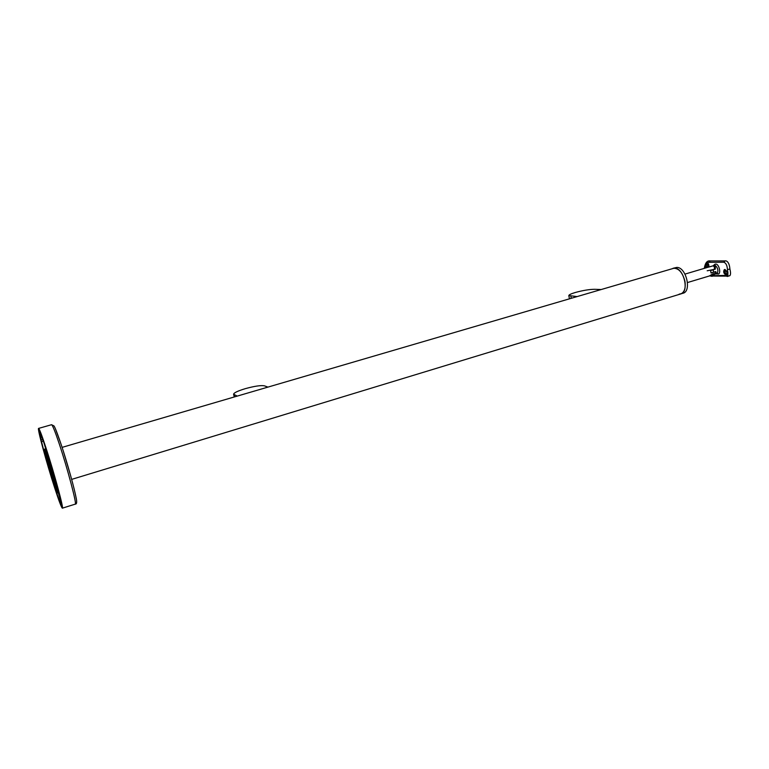 <?xml version="1.0" encoding="UTF-8"?>
<svg xmlns="http://www.w3.org/2000/svg" width="769" height="769" viewBox="0 0 769 769"><rect width="100%" height="100%" fill="white"/><g stroke="black" fill="none" stroke-linecap="round" stroke-linejoin="round"><path stroke-width="1.15" d="M267.833 387.067L264.469 385.846C260.999 385.173 254.606 386.105 245.301 388.662C237.89 390.902 233.987 392.757 233.584 394.218L237.15 396.064M600.656 289.509L594.687 289.298C589.4 289.346 582.979 290.403 575.423 292.46C571.136 293.739 568.925 294.787 568.81 295.584L576.702 296.526M711.652 274.658L714.574 273.735M709.326 275.984L713.305 275.523L714.612 273.764M687.515 282.54L709.345 275.984L712.738 273.937L713.959 273.572L714.891 274.091L714.43 274.427M714.651 274.389L715.574 273.485L714.786 271.89L711.017 273.014L710.585 270.582L714.363 269.448L714.449 267.083L713.219 265.795L708.691 267.112M684.996 274.1L710.556 266.507M714.363 269.448L714.449 267.083M62.106 447.375L674.355 268.112C683.728 267.401 689.726 292.047 680.671 293.969C684.439 292.335 685.861 288.125 684.948 281.329C682.545 272.264 678.566 267.92 673.019 268.294L676.653 267.429C686.054 266.718 692.042 291.345 682.968 293.277L679.114 294.171M708.345 267.16L707.336 264.344C706.134 264.949 705.913 266.055 706.653 267.67M727.916 272.476L727.859 275.235L727.224 275.389C723.908 274.158 722.937 272.245 724.302 269.64L724.975 269.458L727.916 272.476L727.445 269.486C727.147 265.315 725.917 262.902 723.754 262.239L708.662 262.325L707.172 262.96C708.509 263.315 709.066 264.69 708.835 267.083M724.446 269.573C723.494 272.082 724.475 273.985 727.387 275.292L727.935 275.177M726.916 274.014L727.291 273.918C727.926 272.514 727.387 271.409 725.667 270.611L725.302 270.707C724.658 272.101 725.196 273.206 726.916 274.014M715.458 274.062L717.275 273.562C718.515 270.323 717.765 267.564 715.016 265.257L713.036 265.805M713.209 265.738L714.641 264.478C718.457 261.912 721.37 272.697 718.592 274.024L716.141 273.937M707.192 270.784L715.353 269.15L715.295 267.054L713.43 265.661M705.279 268.073L704.817 266.343L704.654 268.266M712.844 275.715L727.503 275.36M704.817 266.343L706.884 262.988M723.754 262.239L725.244 260.826L726.167 260.912C728.31 261.825 729.56 264.555 729.906 269.121C730.752 272.476 730.733 274.668 729.868 275.677L727.253 276.494L726.138 275.869M715.91 274.004L716.362 273.101L715.785 271.592L711.065 272.841M707.326 267.468L707.759 264.459M727.599 273.524L725.744 270.611M707.22 262.96C705.509 263.69 704.99 265.353 705.663 267.968M715.362 268.689L714.718 268.612M48.86 465.572L55.214 484.403L51.984 471.118L45.611 452.21L48.86 465.572M51.831 470.849L46.063 453.729L49.005 465.822L54.762 482.884L51.831 470.849M52.725 478.347C48.995 467.129 44.15 449.298 45.208 450.634L48.014 458.007C51.523 468.504 56.204 485.489 55.733 485.941L52.725 478.347M55.08 485.335L55.993 487.383M41.074 439.733L39.132 430.313C39.767 430.448 41.786 435.639 45.208 445.885C50.562 461.948 57.935 487.354 60.597 498.86L59.53 495.63C57.108 485.201 50.533 462.563 45.746 448.183C42.66 438.936 40.834 434.245 40.257 434.11L41.074 439.733L42.814 439.714M43.208 440.8L41.603 441.954C44.996 455.517 49.408 470.686 54.839 487.469C58.059 497.187 59.992 502.186 60.636 502.474L60.02 497.774L61.087 500.994L61.78 506.271C61.049 505.944 58.896 500.369 55.32 489.545C50.177 473.954 43.477 450.913 40.603 438.955L40.795 438.888M52.926 479.193L56.147 487.517C56.993 488.055 51.763 468.955 47.813 457.113L44.689 449.086C43.891 448.731 49.024 467.446 52.926 479.193M57.569 490.295L56.983 490.478L57.55 492.919L54.541 483.893M57.55 492.919L58.261 492.698M43.4 441.339L46.121 449.317M41.603 441.954L40.603 438.955M56.983 490.478L56.214 487.498M56.714 487.344L60.616 500.84M60.395 499.571L56.848 487.296M45.871 449.384L44.227 443.703M54.455 487.065C58.694 500.119 61.251 506.896 62.126 507.415C63.76 508.53 54.176 473.05 46.102 448.394C41.987 435.84 39.555 429.429 38.796 429.169C37.316 428.718 46.649 463.053 54.455 487.065M70.777 476.174L63.135 450.547M46.015 448C41.824 435.196 39.344 428.669 38.575 428.41C37.066 427.949 46.573 462.948 54.532 487.421C58.857 500.725 61.462 507.646 62.356 508.174C64.029 509.318 54.253 473.137 46.015 448M234.074 394.728L234.603 396.804M570.886 296.257L571.261 298.122M718.592 274.024L717.275 273.562M714.641 264.478L714.324 265.392M708.662 262.325L710.383 260.96M728.166 276.129L711.383 276.052M727.445 269.486L729.906 269.121M713.19 269.804L713.613 272.236M713.036 275.946L712.132 276.302M76.218 498.504C74.824 489.824 67.316 462.861 61.116 444.376L55.387 428.718M59.338 444.107C55.07 431.399 52.475 424.93 51.542 424.719L53.974 425.92C54.32 426.372 55.618 428.208 61.107 444.357C66.98 461.938 73.939 486.623 75.939 496.957C77.121 501.849 76.881 504.253 75.218 504.147C77.208 505.185 67.71 469.09 59.338 444.107M234.276 396.9L233.613 394.343M569.425 298.66L568.82 295.652M715.574 273.485L715.266 271.745M726.167 260.912L710.123 260.931C707.153 260.441 705.202 262.921 704.269 268.381M712.104 276.302L710.777 276.129M680.671 293.969L71.652 479.395M57.377 487.142L56.147 487.517M45.573 448.836L44.689 449.086M51.542 424.719L38.575 428.41M75.218 504.147L62.356 508.174"/></g></svg>

